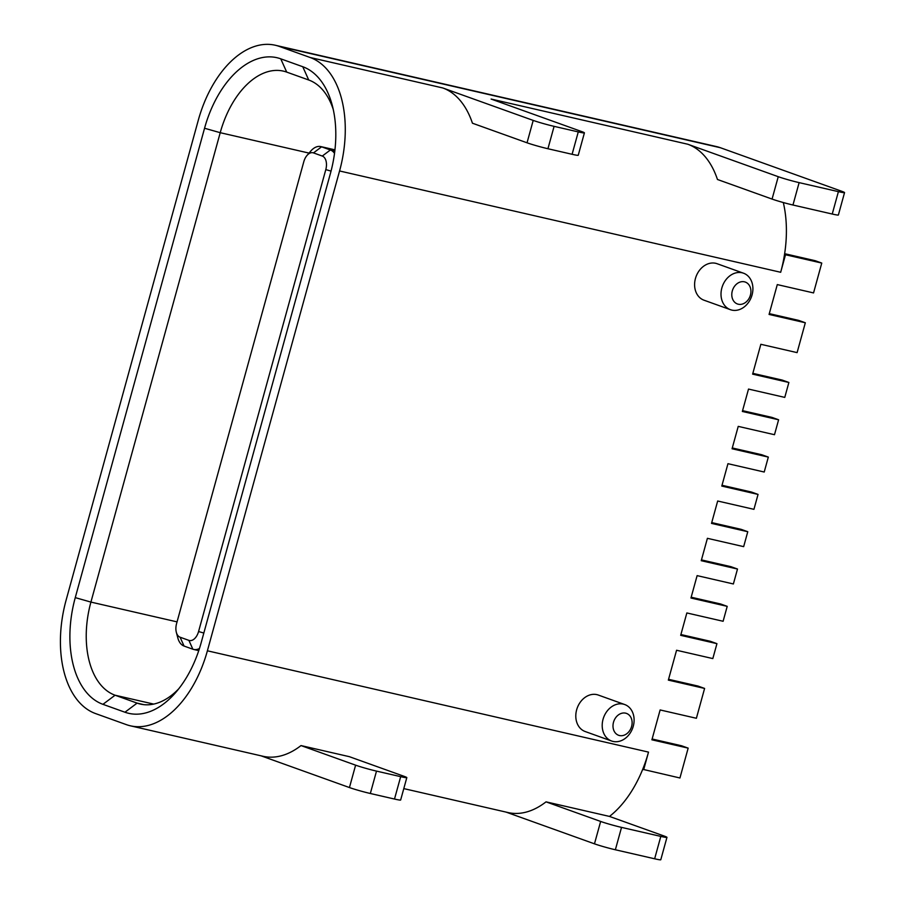 <?xml version="1.0" encoding="UTF-8"?>
<svg xmlns="http://www.w3.org/2000/svg" width="905" height="905" viewBox="0 0 905 905"><rect width="100%" height="100%" fill="white"/><g stroke="black" fill="none" stroke-linecap="round" stroke-linejoin="round"><path stroke-width="1.36" d="M176.339 632.324A11.629 6.98 102.9 0 1 176.566 623.647L303.797 161.724A11.629 6.98 102.9 0 1 307.01 155.434A11.629 6.98 102.9 0 1 313.481 152.9L322.282 156.056A11.629 6.98 102.9 0 1 325.8 169.62L198.568 631.543A11.629 6.98 102.9 0 1 188.885 640.367L180.084 637.211A11.629 6.98 102.9 0 1 176.339 632.324L177.821 637.923A19.378 11.641 -77.1 0 0 184.066 646.057L192.867 649.213A19.378 11.641 -77.1 0 0 193.67 649.451A19.378 11.641 -77.1 0 0 199.451 648.489M334.522 153.352A19.378 11.641 -77.1 0 0 330.382 149.981L321.58 146.825A19.378 11.641 -77.1 0 0 320.777 146.587A19.378 11.641 -77.1 0 0 310.788 151.045L307.01 155.434M619.473 735.539A11.629 9.276 -70.3 0 1 616.248 716.952A11.629 9.276 -70.3 0 1 631.939 720.55A11.629 9.276 -70.3 0 1 619.473 735.539M613.013 741.421A19.378 15.464 109.7 0 0 633.002 727.122A19.378 15.464 109.7 0 0 624.699 704.531A19.378 15.464 109.7 0 0 603.601 717.552A19.378 15.464 109.7 0 0 611.599 741.014A19.378 15.464 109.7 0 0 613.013 741.421M611.599 741.014L585.196 731.534A19.378 15.464 -70.3 0 1 577.198 708.072A19.378 15.464 -70.3 0 1 598.296 695.051L624.699 704.531M738.276 304.216A11.629 9.276 -70.3 0 1 735.052 285.618A11.629 9.276 -70.3 0 1 750.754 289.227A11.629 9.276 -70.3 0 1 738.276 304.216M731.817 310.098A19.378 15.464 109.7 0 0 751.806 295.788A19.378 15.464 109.7 0 0 743.503 273.197A19.378 15.464 109.7 0 0 722.405 286.218A19.378 15.464 109.7 0 0 730.414 309.68A19.378 15.464 109.7 0 0 731.817 310.098M730.414 309.68L704 300.2A19.378 15.464 -70.3 0 1 696.002 276.738A19.378 15.464 -70.3 0 1 717.099 263.717L743.503 273.197M442.76 87.955L533.203 120.41L527.038 142.798L472.433 123.204A97.299 58.418 -77.1 0 0 442.76 87.955L310.132 57.49A97.299 58.418 102.9 0 1 339.567 170.966L780.676 272.281A97.299 58.418 -77.1 0 0 784.533 254.396A97.299 58.418 -77.1 0 0 783.311 202.539M780.676 272.281L785.506 254.746L784.533 254.396M785.506 254.746L821.763 263.072L813.55 292.926L777.293 284.589L769.069 314.442L805.326 322.768L797.101 352.622L760.845 344.296L752.621 374.138L788.877 382.476L782.282 380.1L752.847 373.346M821.763 263.072L815.167 260.697L784.646 253.694M788.877 382.476L784.771 397.397L748.514 389.071L742.349 411.458L778.605 419.784L774.488 434.705L738.231 426.379L732.066 448.767L768.322 457.093L761.716 454.729L732.292 447.964M768.322 457.093L764.216 472.025L727.959 463.688L721.794 486.076L758.051 494.413L751.444 492.037L722.009 485.272M758.051 494.413L753.933 509.334L717.676 501.008L711.511 523.395L747.768 531.721L743.661 546.643L707.405 538.317L701.239 560.704L737.496 569.03L733.378 583.963L697.122 575.625L690.956 598.013L727.213 606.35L720.606 603.974L691.182 597.21M727.213 606.35L723.106 621.271L686.85 612.945L680.684 635.333L716.941 643.659L710.335 641.283L680.899 634.529M716.941 643.659L712.823 658.58L676.567 650.254L668.342 680.108L704.599 688.433L696.386 718.276L660.13 709.95L651.905 739.804L688.162 748.13L679.938 777.983L642.708 769.307A97.299 58.418 -77.1 0 0 648.512 752.112L207.392 650.797A97.299 58.418 102.9 0 1 130.377 725.81A97.299 58.418 102.9 0 1 126.361 724.634L95.557 713.57A97.299 58.418 102.9 0 1 66.122 600.094L198.286 120.252A97.299 58.418 102.9 0 1 275.301 45.25A97.299 58.418 102.9 0 1 279.317 46.427L720.437 147.741A97.299 58.418 -77.1 0 0 716.421 146.565L275.301 45.25M643.681 769.657L648.512 752.112M688.162 748.13L681.556 745.765L652.12 739M506.008 812.079L594.472 843.833A15.509 0.882 15.4 0 0 615.366 849.772L654.643 858.788A15.509 0.882 15.4 0 0 660.786 859.75L666.951 837.363A15.509 0.882 -164.6 0 0 664.089 836.016L609.484 816.423A97.299 58.418 -77.1 0 0 642.708 769.307M720.437 147.741L841.684 191.26A15.509 0.882 -164.6 0 1 844.546 192.607A15.509 0.882 -164.6 0 1 838.403 191.645L799.126 182.629A15.509 0.882 -164.6 0 1 778.243 176.69L772.067 199.077A15.509 0.882 15.4 0 0 792.961 205.016L832.238 214.032A15.509 0.882 15.4 0 0 838.381 214.994L844.546 192.607M737.496 569.03L730.889 566.666L701.454 559.901M778.605 419.784L771.999 417.409L742.564 410.655M805.326 322.768L798.719 320.404L769.284 313.639M704.599 688.433L698.004 686.058L668.569 679.304M747.768 531.721L741.161 529.346L711.737 522.592M772.067 199.077L717.461 179.484A97.299 58.418 -77.1 0 0 687.789 144.234L778.243 176.69M310.132 57.49L279.317 46.427M687.789 144.234L491.11 99.052L581.553 131.519A15.509 0.882 -164.6 0 1 584.415 132.854A15.509 0.882 -164.6 0 1 578.272 131.904L554.098 126.349A15.509 0.882 -164.6 0 1 533.203 120.41M666.951 837.363A15.509 0.882 -164.6 0 1 660.808 836.401L621.531 827.385A15.509 0.882 -164.6 0 1 600.649 821.446L594.472 843.833M394.501 799.047A15.509 0.882 15.4 0 0 400.655 799.997L406.82 777.61A15.509 0.882 -164.6 0 1 400.677 776.66L376.503 771.105A15.509 0.882 -164.6 0 1 355.608 765.166L349.443 787.554A15.509 0.882 15.4 0 0 370.337 793.493L394.501 799.047L400.677 776.66M260.979 755.799L349.443 787.554M403.788 788.606L508.044 812.554A97.299 58.418 -77.1 0 0 546.032 801.853L600.649 821.446M130.377 725.81L263.016 756.275A97.299 58.418 -77.1 0 0 301.003 745.573L349.341 756.671L403.958 776.275A15.509 0.882 -164.6 0 1 406.82 777.61M301.003 745.573L355.608 765.166M527.038 142.798A15.509 0.882 15.4 0 0 547.932 148.737L572.096 154.291A15.509 0.882 15.4 0 0 578.25 155.241L584.415 132.854M546.032 801.853L609.484 816.423M178.76 688.784A79.855 47.942 102.9 0 1 140.388 704.079A79.855 47.942 102.9 0 1 137.096 703.117L115.082 695.221A79.855 47.942 102.9 0 1 90.919 602.085L220.22 132.696A79.855 47.942 102.9 0 1 283.423 71.133A79.855 47.942 102.9 0 1 286.715 72.106L308.729 80.002A79.855 47.942 102.9 0 1 333.278 109.55M204.553 128.25L75.262 597.628A91.484 54.934 -77.1 0 0 102.932 704.328L124.947 712.224A91.484 54.934 -77.1 0 0 175.864 692.302A91.484 54.934 -77.1 0 0 201.136 642.81L330.427 173.421A91.484 54.934 -77.1 0 0 332.214 105.127A91.484 54.934 -77.1 0 0 302.745 66.721L280.742 58.825A91.484 54.934 -77.1 0 0 204.553 128.25L220.22 132.696L309.024 153.092M207.392 650.797L339.567 170.966M184.066 646.057L180.084 637.211M313.481 152.9L321.58 146.825L334.94 149.891M322.282 156.056L330.382 149.981L334.816 150.999M325.8 169.62L331.038 171.102M198.568 631.543L203.829 633.036M188.885 640.367L192.867 649.213M792.961 205.016L799.126 182.629M838.403 191.645L832.238 214.032M660.808 836.401L654.643 858.788M615.366 849.772L621.531 827.385M370.337 793.493L376.503 771.105M578.272 131.904L572.096 154.291M547.932 148.737L554.098 126.349M102.932 704.328L115.082 695.221L153.692 704.09M143.771 704.656L137.096 703.117L124.947 712.224M75.262 597.628L90.919 602.085L177.052 621.871M286.715 72.106L280.742 58.825M308.729 80.002L302.745 66.721M198.749 650.616L193.67 649.451M334.952 149.845L320.777 146.587"/></g></svg>
